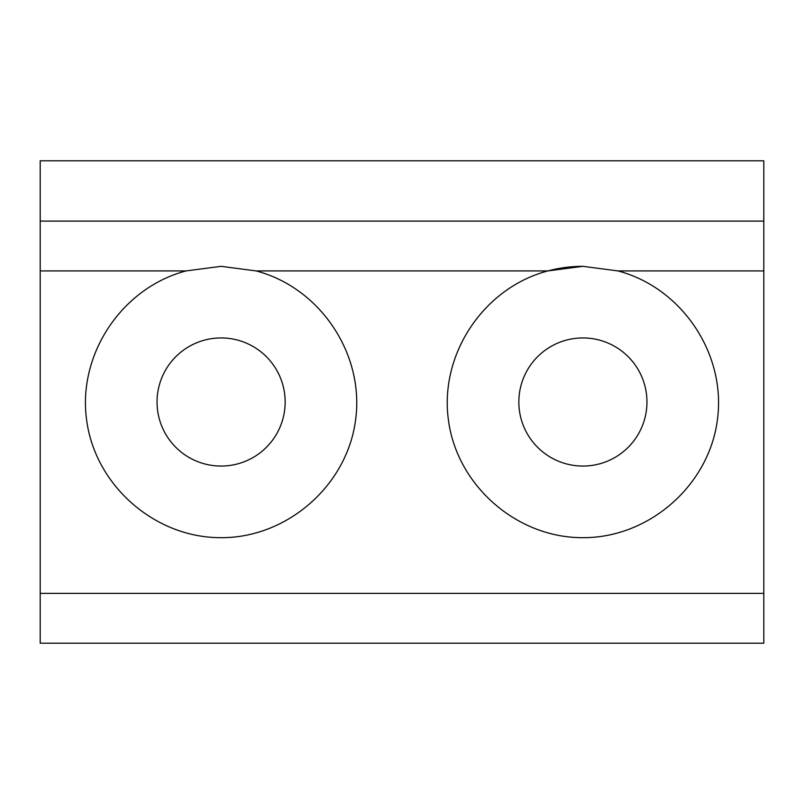 <?xml version="1.0" encoding="UTF-8"?>
<svg xmlns="http://www.w3.org/2000/svg" width="804" height="804" viewBox="0 0 804 804"><rect width="100%" height="100%" fill="white"/><g stroke="black" fill="none" stroke-linecap="round" stroke-linejoin="round"><path stroke-width="1.21" d="M40.2 203.442L40.2 221.1L763.8 221.1L763.8 160.8L40.2 160.8L40.2 203.442M763.8 593.372L40.2 593.372L40.2 643.2L763.8 643.2L763.8 221.1M582.9 266.325L617.944 270.928C681.973 287.731 726.344 354.082 717.419 419.668C709.108 485.345 649.099 537.987 582.9 537.675C516.701 537.987 456.692 485.345 448.381 419.668C439.456 354.082 483.827 287.731 547.856 270.928L582.9 266.325A135.675 135.675 0 0 0 547.856 270.928L256.144 270.928C320.173 287.731 364.544 354.082 355.619 419.668C347.308 485.345 287.299 537.987 221.1 537.675C154.901 537.987 94.892 485.345 86.581 419.668C77.656 354.082 122.027 287.731 186.056 270.928L221.1 266.325L256.144 270.928M40.2 221.1L40.2 270.928L186.056 270.928M646.959 402A64.059 64.059 0 0 0 582.9 337.941A64.059 64.059 0 0 0 518.841 402A64.059 64.059 0 0 0 582.9 466.059A64.059 64.059 0 0 0 646.959 402M285.159 402A64.059 64.059 0 0 0 221.1 337.941A64.059 64.059 0 0 0 157.041 402A64.059 64.059 0 0 0 221.1 466.059A64.059 64.059 0 0 0 285.159 402M40.2 593.372L40.2 270.928M617.944 270.928L763.8 270.928"/></g></svg>
